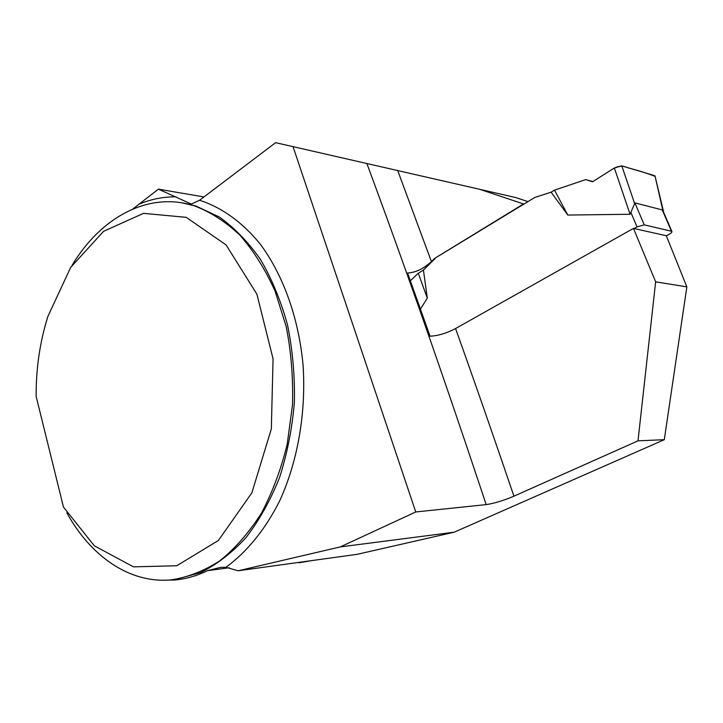 <?xml version="1.0" encoding="UTF-8"?>
<svg xmlns="http://www.w3.org/2000/svg" width="723" height="723" viewBox="0 0 723 723"><rect width="100%" height="100%" fill="white"/><g stroke="black" fill="none" stroke-linecap="round" stroke-linejoin="round"><path stroke-width="1.08" d="M298.924 562.792L312.697 560.47M163.19 580.235L174.686 580C185.766 579.042 196.728 575.933 207.564 570.664L220.578 567.347L225.892 567.293L238.192 570.763L340.307 546.904L415.752 511.956L293.041 146.652L479.738 189.318L523.497 203.94L434.613 258.427L431.405 261.581C423.497 268.811 415.562 272.616 407.582 273.005L430.058 336.195C438.066 335.815 446.57 333.267 455.571 328.54L633.475 228.387L655.644 281.834L686.85 286.868L666.29 235.734L633.475 228.387M72.128 265.214C100.786 217.542 147.998 191.17 194.062 205.703C210.203 211.821 225.477 221.636 239.891 235.156C253.52 250.709 265.224 269.308 275.011 290.971L286.172 326.471C291.179 351.965 293.285 378.129 292.481 404.979L287.203 444.256C281.003 469.552 272.327 492.67 261.175 513.592C248.848 532.806 235.011 548.585 219.656 560.931C203.769 571.098 187.483 577.424 170.818 579.918C129.354 583.578 90.52 556.023 66.832 512.806M63.452 507.04L36.15 396.412C35.969 368.585 39.892 341.916 47.899 316.403L70.691 267.383L103.552 231.342L143.506 213.348L186.218 217.334L226.1 244.934L256.9 294.198L273.068 358.861L271.333 428.902L251.884 492.806L218.373 540.497L176.746 565.757L133.493 566.85L94.315 545.802L63.452 507.04M203.967 196.945L158.409 189.146L132.797 209.037M293.041 146.652L275.608 142.666L199.566 200.28L191.315 204.076L158.409 189.146M479.738 189.318L515.607 197.524L528.007 201.618M238.192 570.763L357.117 554.333L454.171 532.2L664.292 439.692L686.85 286.868M523.497 203.94L524.03 204.058M567.808 215.056L554.487 190.149L585.693 179.593L592.598 181.771L614.36 167.989L630.076 214.261L567.808 215.056L551.098 192.164L534.704 197.515L434.613 258.427M415.752 511.956L486.163 504.609C494.161 503.443 503.416 500.632 513.936 496.168L638.011 440.84L655.644 281.834M664.292 439.692L638.011 440.84M340.307 546.904L454.171 532.2M634.107 228.522L637.008 226.895L644.229 224.862L671.821 231.333C672.318 231.966 671.459 232.923 669.236 234.198L666.326 235.806M630.076 214.261L634.902 202.901L662.241 209.914L663.922 213.041M435.165 258.509L423.443 270.05L427.311 298.147L420.425 309.137M427.311 298.147L418.283 273.249L410.357 280.804M418.283 273.249L423.443 270.05M554.487 190.149L551.098 192.164M585.693 179.593L592.959 181.545M592.598 181.771L611.405 169.86C621.771 163.046 625.901 167.727 630.817 168.558C639.81 170.953 647.907 173.574 655.11 176.403L662.928 210.791M654.514 175.626L621.789 165.865L634.631 203.561M614.36 167.989L621.789 165.865M207.564 570.664L229.227 567.745M176.105 579.295L200.605 572.562C216.719 564.573 231.83 552.941 245.947 537.686C259.168 520.488 270.357 500.506 279.494 477.731C287.203 453.746 292.173 428.558 294.388 402.169C294.921 375.635 292.616 349.815 287.474 324.717C280.786 300.578 271.794 278.843 260.506 259.503C248.134 241.925 234.415 227.754 219.322 216.999L195.816 205.983L182.756 202.955M139.702 203.904C151.496 199.069 163.66 196.71 176.177 196.828M199.566 200.28C221.355 207.248 242.088 221.907 259.928 243.714C282.91 274.388 298.599 317.442 303.027 364.717C306.281 412.246 297.867 460.94 279.819 500.551C265.458 529.308 246.868 552.074 225.892 567.293M397.722 170.592L431.405 261.581M455.571 328.54C474.622 381.861 494.071 437.74 513.936 496.168M486.163 504.609C445.025 380.66 405.26 266.968 366.877 163.543M637.008 226.895L631.034 212.761M671.414 231.152L662.241 209.914M644.229 224.862L634.902 202.901M181.898 202.811L194.062 205.703M220.849 567.32L220.361 567.383M671.821 231.333L663.018 210.944M654.984 175.897L663.732 212.426"/></g></svg>
